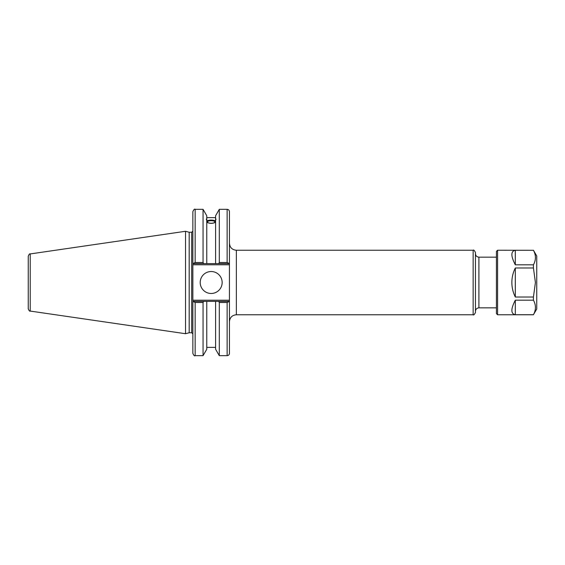 <?xml version="1.0" encoding="UTF-8"?>
<svg xmlns="http://www.w3.org/2000/svg" width="565" height="565" viewBox="0 0 565 565"><rect width="100%" height="100%" fill="white"/><g stroke="black" fill="none" stroke-linecap="round" stroke-linejoin="round"><path stroke-width="0.85" d="M496.423 307.847L478.908 307.847L478.908 257.153L496.423 257.153M473.145 314.762C473.647 315.376 474.416 314.606 475.448 312.459L475.448 252.541C474.416 250.394 473.647 249.624 473.145 250.239L473.145 314.762L236.354 314.762L236.354 250.239L473.145 250.239M229.439 263.629L229.439 211.635C229.298 210.237 228.535 209.467 227.13 209.333L227.13 262.513L229.439 263.629L229.439 300.22L192.856 300.22L192.856 353.365C193.816 355.484 194.586 356.254 195.158 355.668L195.158 302.487L192.856 301.371M229.439 301.371L227.13 302.487L227.13 355.668C228.535 355.533 229.298 354.764 229.439 353.365L229.439 300.22M229.107 301.371L218.662 301.371L219.305 302.487L219.305 355.668L227.13 355.668M218.662 301.371L215.59 301.371L215.59 349.241L219.305 355.668M207.44 221.974A3.736 1.278 180 0 1 211.176 220.696A3.736 1.278 180 0 1 214.912 221.974A3.736 1.278 180 0 1 211.176 223.253A3.736 1.278 180 0 1 207.44 221.974M216.021 219.093L215.59 220.491L215.59 219.135L216.021 219.093M215.59 222.25C212.652 223.698 209.707 223.698 206.769 222.25M206.769 220.491C206.211 219.107 206.211 218.655 206.769 219.135L206.769 263.629L229.107 263.629M206.338 219.093L206.769 219.135L206.769 215.759L203.054 209.333L203.054 262.513L195.158 262.513L195.158 209.333C194.593 208.746 193.83 209.509 192.856 211.635L192.856 264.78L229.439 264.78M206.769 220.887C209.707 219.785 212.652 219.785 215.59 220.887M215.59 221.296A4.838 1.653 0 0 0 211.176 220.315A4.838 1.653 0 0 0 206.769 221.296M215.59 220.491L215.59 263.629M215.59 219.135L215.59 215.759L219.305 209.333L219.305 262.513L218.662 263.629M192.856 300.22L192.856 264.78M189.19 332.743L189.19 232.257L191.697 232.257L191.697 332.743L189.19 332.743L185.539 333.717L30.22 311.068L30.22 253.932C29.761 253.452 29.105 254.215 28.25 256.213L28.25 308.787C29.105 310.785 29.761 311.548 30.22 311.068M215.59 301.371L193.188 301.371M195.158 302.487L203.054 302.487L203.697 301.371M203.054 302.487L203.054 355.668L195.158 355.668M192.856 263.629L195.158 262.513M30.22 253.932L185.539 231.283L185.539 333.717M193.188 263.629L206.769 263.629M219.305 302.487L227.13 302.487M227.13 262.513L219.305 262.513M203.697 263.629L203.054 262.513M200.201 282.5A10.975 10.975 0 0 1 216.663 272.994A10.975 10.975 0 0 1 216.663 292.006A10.975 10.975 0 0 1 200.201 282.5M206.769 301.371L206.769 349.241L203.054 355.668M497.574 250.239L497.574 314.762L496.423 313.61L496.423 251.39L497.574 250.239L533.424 250.288C536.107 255.133 536.107 259.971 533.424 264.815L533.424 267.972L535.422 282.5L533.424 297.028L533.424 300.185C536.107 305.029 536.107 309.867 533.424 314.712L536.75 309.006L536.75 255.994L533.424 250.239M515.315 314.712L515.315 300.185C510.739 308.991 510.739 313.836 515.315 314.712L533.424 314.712M515.315 300.185L533.424 300.185M515.315 297.028L515.315 267.972C513.034 272.542 511.883 277.387 511.862 282.5C511.883 287.613 513.034 292.458 515.315 297.028L533.424 297.028M515.315 267.972L533.424 267.972M515.315 264.815L515.315 250.288C510.739 251.164 510.739 256.009 515.315 264.815L533.424 264.815M515.315 250.288L533.424 250.288M478.908 307.847C476.804 308.052 475.652 309.21 475.448 311.308M478.908 257.153C476.804 256.948 475.652 255.79 475.448 253.692M236.354 314.762C232.151 315.171 229.849 317.481 229.439 321.676M236.354 250.239C232.151 249.829 229.849 247.519 229.439 243.324M191.697 332.743L192.856 333.894M191.697 232.257L192.856 231.106M195.158 209.333L203.054 209.333M219.305 209.333L227.13 209.333M206.769 217.624L215.59 217.624M206.769 347.376L215.59 347.376M189.19 232.257L185.539 231.283M497.574 314.762L533.424 314.762"/></g></svg>

